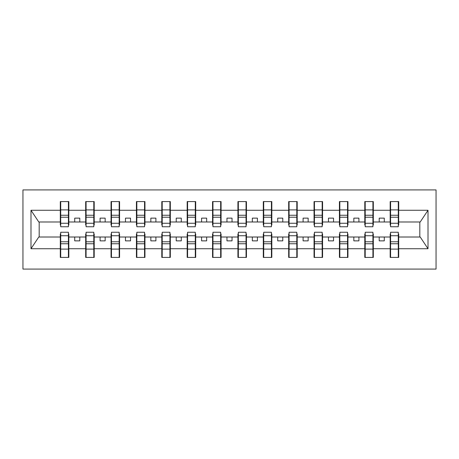 <?xml version="1.0" encoding="UTF-8"?>
<svg xmlns="http://www.w3.org/2000/svg" width="459" height="459" viewBox="0 0 459 459"><rect width="100%" height="100%" fill="white"/><g stroke="black" fill="none" stroke-linecap="round" stroke-linejoin="round"><path stroke-width="0.69" d="M22.95 269.083L436.05 269.083L436.05 189.917L22.95 189.917L22.95 269.083M390.58 233.964L390.173 233.964L390.173 237.01L373.322 237.01L373.322 233.964L372.92 233.964M398.292 225.036L398.699 225.036L398.699 221.99L420.22 221.99L428.012 210.268L428.012 248.732L398.699 248.732L398.699 257.413L390.173 257.413L390.173 237.01M398.292 233.964L398.699 233.964L398.699 248.732M365.203 233.964L364.796 233.964L364.796 237.01L347.951 237.01L347.951 233.964L347.543 233.964M390.173 248.732L373.322 248.732L373.322 257.413L364.796 257.413L364.796 237.01M373.322 248.732L373.322 237.01M339.826 233.964L339.425 233.964L339.425 237.01L322.574 237.01L322.574 233.964L322.166 233.964M364.796 248.732L347.951 248.732L347.951 257.413L339.425 257.413L339.425 237.01M347.951 248.732L347.951 237.01M314.455 233.964L314.048 233.964L314.048 237.01L297.202 237.01L297.202 233.964L296.795 233.964M339.425 248.732L322.574 248.732L322.574 257.413L314.048 257.413L314.048 237.01M322.574 248.732L322.574 237.01M289.078 233.964L288.677 233.964L288.677 237.01L271.826 237.01L271.826 233.964L271.418 233.964M314.048 248.732L297.202 248.732L297.202 257.413L288.677 257.413L288.677 237.01M297.202 248.732L297.202 237.01M263.707 233.964L263.3 233.964L263.3 237.01L246.449 237.01L246.449 233.964L246.047 233.964M288.677 248.732L271.826 248.732L271.826 257.413L263.3 257.413L263.3 237.01M271.826 248.732L271.826 237.01M238.33 233.964L237.923 233.964L237.923 237.01L221.077 237.01L221.077 233.964L220.67 233.964M263.3 248.732L246.449 248.732L246.449 257.413L237.923 257.413L237.923 237.01M246.449 248.732L246.449 237.01M212.953 233.964L212.551 233.964L212.551 237.01L195.7 237.01L195.7 233.964L195.293 233.964M237.923 248.732L221.077 248.732L221.077 257.413L212.551 257.413L212.551 237.01M221.077 248.732L221.077 237.01M187.582 233.964L187.174 233.964L187.174 237.01L170.323 237.01L170.323 233.964L169.922 233.964M212.551 248.732L195.7 248.732L195.7 257.413L187.174 257.413L187.174 237.01M195.7 248.732L195.7 237.01M162.205 233.964L161.797 233.964L161.797 237.01L144.952 237.01L144.952 233.964L144.545 233.964M187.174 248.732L170.323 248.732L170.323 257.413L161.797 257.413L161.797 237.01M170.323 248.732L170.323 237.01M136.834 233.964L136.426 233.964L136.426 237.01L119.575 237.01L119.575 233.964L119.174 233.964M161.797 248.732L144.952 248.732L144.952 257.413L136.426 257.413L136.426 237.01M144.952 248.732L144.952 237.01M111.457 233.964L111.049 233.964L111.049 237.01L94.204 237.01L94.204 233.964L93.797 233.964M136.426 248.732L119.575 248.732L119.575 257.413L111.049 257.413L111.049 237.01M119.575 248.732L119.575 237.01M86.08 233.964L85.678 233.964L85.678 237.01L68.827 237.01L68.827 233.964L68.42 233.964M111.049 248.732L94.204 248.732L94.204 257.413L85.678 257.413L85.678 237.01M94.204 248.732L94.204 237.01M390.58 223.252L398.292 223.252L398.292 226.757L390.58 226.757L390.58 201.587L390.173 201.587L390.173 210.268L373.322 210.268L373.322 225.036L372.92 225.036M390.58 225.036L390.173 225.036L390.173 210.268M365.203 223.252L372.92 223.252L372.92 226.757L365.203 226.757L365.203 201.587L364.796 201.587L364.796 210.268L347.951 210.268L347.951 225.036L347.543 225.036M365.203 225.036L364.796 225.036L364.796 210.268M339.826 223.252L347.543 223.252L347.543 226.757L339.826 226.757L339.826 201.587L339.425 201.587L339.425 210.268L322.574 210.268L322.574 225.036L322.166 225.036M339.826 225.036L339.425 225.036L339.425 210.268M314.455 223.252L322.166 223.252L322.166 226.757L314.455 226.757L314.455 201.587L314.048 201.587L314.048 210.268L297.202 210.268L297.202 225.036L296.795 225.036M314.455 225.036L314.048 225.036L314.048 210.268M289.078 223.252L296.795 223.252L296.795 226.757L289.078 226.757L289.078 201.587L288.677 201.587L288.677 210.268L271.826 210.268L271.826 225.036L271.418 225.036M289.078 225.036L288.677 225.036L288.677 210.268M263.707 223.252L271.418 223.252L271.418 226.757L263.707 226.757L263.707 201.587L263.3 201.587L263.3 210.268L246.449 210.268L246.449 225.036L246.047 225.036M263.707 225.036L263.3 225.036L263.3 210.268M238.33 223.252L246.047 223.252L246.047 226.757L238.33 226.757L238.33 201.587L237.923 201.587L237.923 210.268L221.077 210.268L221.077 225.036L220.67 225.036M238.33 225.036L237.923 225.036L237.923 210.268M212.953 223.252L220.67 223.252L220.67 226.757L212.953 226.757L212.953 201.587L212.551 201.587L212.551 210.268L195.7 210.268L195.7 225.036L195.293 225.036M212.953 225.036L212.551 225.036L212.551 210.268M187.582 223.252L195.293 223.252L195.293 226.757L187.582 226.757L187.582 201.587L187.174 201.587L187.174 210.268L170.323 210.268L170.323 225.036L169.922 225.036M187.582 225.036L187.174 225.036L187.174 210.268M162.205 223.252L169.922 223.252L169.922 226.757L162.205 226.757L162.205 201.587L161.797 201.587L161.797 210.268L144.952 210.268L144.952 225.036L144.545 225.036M162.205 225.036L161.797 225.036L161.797 210.268M136.834 223.252L144.545 223.252L144.545 226.757L136.834 226.757L136.834 201.587L136.426 201.587L136.426 210.268L119.575 210.268L119.575 225.036L119.174 225.036M136.834 225.036L136.426 225.036L136.426 210.268M111.457 223.252L119.174 223.252L119.174 226.757L111.457 226.757L111.457 201.587L111.049 201.587L111.049 210.268L94.204 210.268L94.204 225.036L93.797 225.036M111.457 225.036L111.049 225.036L111.049 210.268M86.08 223.252L93.797 223.252L93.797 226.757L86.08 226.757L86.08 201.587L85.678 201.587L85.678 210.268L68.827 210.268L68.827 201.587L68.42 201.587L68.42 226.757L60.708 226.757L60.708 217.227L68.42 217.227M86.08 225.036L85.678 225.036L85.678 210.268M60.708 233.964L60.301 233.964L60.301 237.01L38.78 237.01L30.988 248.732L30.988 210.268L38.78 221.99L60.301 221.99L60.301 210.268L30.988 210.268M85.678 248.732L68.827 248.732L68.827 257.413L60.301 257.413L60.301 237.01M68.827 248.732L68.827 237.01M60.708 217.227L60.708 201.587L60.301 201.587L60.301 210.268M60.301 221.99L60.301 225.036L60.708 225.036M398.699 221.99L398.699 201.587L398.292 201.587L398.292 223.252M364.796 201.587L373.322 201.587L373.322 210.268M339.425 201.587L347.951 201.587L347.951 210.268M314.048 201.587L322.574 201.587L322.574 210.268M288.677 201.587L297.202 201.587L297.202 210.268M263.3 201.587L271.826 201.587L271.826 210.268M237.923 201.587L246.449 201.587L246.449 210.268M212.551 201.587L221.077 201.587L221.077 210.268M187.174 201.587L195.7 201.587L195.7 210.268M161.797 201.587L170.323 201.587L170.323 210.268M136.426 201.587L144.952 201.587L144.952 210.268M111.049 201.587L119.575 201.587L119.575 210.268M85.678 201.587L94.204 201.587L94.204 210.268M428.012 210.268L398.699 210.268M60.301 248.732L30.988 248.732M60.301 201.587L68.827 201.587M390.173 201.587L398.699 201.587M390.173 221.99L384.286 221.99L384.286 218.134L379.209 218.134L379.209 221.99L384.286 221.99M379.209 221.99L373.322 221.99M379.209 237.01L379.209 240.866L384.286 240.866L384.286 237.01M364.796 221.99L358.909 221.99L358.909 218.134L353.837 218.134L353.837 221.99L358.909 221.99M353.837 221.99L347.951 221.99M353.837 237.01L353.837 240.866L358.909 240.866L358.909 237.01M339.425 221.99L333.538 221.99L333.538 218.134L328.46 218.134L328.46 221.99L333.538 221.99M328.46 221.99L322.574 221.99M328.46 237.01L328.46 240.866L333.538 240.866L333.538 237.01M314.048 221.99L308.161 221.99L308.161 218.134L303.089 218.134L303.089 221.99L308.161 221.99M303.089 221.99L297.202 221.99M303.089 237.01L303.089 240.866L308.161 240.866L308.161 237.01M288.677 221.99L282.784 221.99L282.784 218.134L277.712 218.134L277.712 221.99L282.784 221.99M277.712 221.99L271.826 221.99M277.712 237.01L277.712 240.866L282.784 240.866L282.784 237.01M263.3 221.99L257.413 221.99L257.413 218.134L252.335 218.134L252.335 221.99L257.413 221.99M252.335 221.99L246.449 221.99M252.335 237.01L252.335 240.866L257.413 240.866L257.413 237.01M237.923 221.99L232.036 221.99L232.036 218.134L226.964 218.134L226.964 221.99L232.036 221.99M226.964 221.99L221.077 221.99M226.964 237.01L226.964 240.866L232.036 240.866L232.036 237.01M212.551 221.99L206.665 221.99L206.665 218.134L201.587 218.134L201.587 221.99L206.665 221.99M201.587 221.99L195.7 221.99M201.587 237.01L201.587 240.866L206.665 240.866L206.665 237.01M187.174 221.99L181.288 221.99L181.288 218.134L176.216 218.134L176.216 221.99L181.288 221.99M176.216 221.99L170.323 221.99M176.216 237.01L176.216 240.866L181.288 240.866L181.288 237.01M161.797 221.99L155.911 221.99L155.911 218.134L150.839 218.134L150.839 221.99L155.911 221.99M150.839 221.99L144.952 221.99M150.839 237.01L150.839 240.866L155.911 240.866L155.911 237.01M136.426 221.99L130.54 221.99L130.54 218.134L125.462 218.134L125.462 221.99L130.54 221.99M125.462 221.99L119.575 221.99M125.462 237.01L125.462 240.866L130.54 240.866L130.54 237.01M111.049 221.99L105.163 221.99L105.163 218.134L100.091 218.134L100.091 221.99L105.163 221.99M100.091 221.99L94.204 221.99M100.091 237.01L100.091 240.866L105.163 240.866L105.163 237.01M85.678 221.99L79.791 221.99L79.791 218.134L74.714 218.134L74.714 221.99L79.791 221.99M74.714 221.99L68.827 221.99L68.827 210.268M74.714 237.01L74.714 240.866L79.791 240.866L79.791 237.01M68.827 221.99L68.827 225.036L68.42 225.036M428.012 248.732L420.22 237.01L398.699 237.01M39.187 221.99L39.187 237.01M419.813 237.01L419.813 221.99M68.42 206.665L68.827 206.665M60.301 206.665L60.708 206.665M60.708 215.248L68.42 215.248M60.301 257.413L60.708 257.413L60.708 232.243L68.42 232.243L68.42 241.773L60.708 241.773M60.708 252.335L60.301 252.335M68.827 252.335L68.42 252.335M68.42 241.773L68.42 257.413L68.827 257.413M68.42 243.752L60.708 243.752M94.204 201.587L93.797 201.587L93.797 223.252M93.797 206.665L94.204 206.665M85.678 206.665L86.08 206.665M86.08 217.227L93.797 217.227M86.08 215.248L93.797 215.248M119.575 201.587L119.174 201.587L119.174 223.252M119.174 206.665L119.575 206.665M111.049 206.665L111.457 206.665M111.457 217.227L119.174 217.227M111.457 215.248L119.174 215.248M144.952 201.587L144.545 201.587L144.545 223.252M144.545 206.665L144.952 206.665M136.426 206.665L136.834 206.665M136.834 217.227L144.545 217.227M136.834 215.248L144.545 215.248M170.323 201.587L169.922 201.587L169.922 223.252M169.922 206.665L170.323 206.665M161.797 206.665L162.205 206.665M162.205 217.227L169.922 217.227M162.205 215.248L169.922 215.248M85.678 257.413L86.08 257.413L86.08 232.243L93.797 232.243L93.797 241.773L86.08 241.773M86.08 252.335L85.678 252.335M94.204 252.335L93.797 252.335M93.797 241.773L93.797 257.413L94.204 257.413M93.797 243.752L86.08 243.752M111.049 257.413L111.457 257.413L111.457 232.243L119.174 232.243L119.174 241.773L111.457 241.773M111.457 252.335L111.049 252.335M119.575 252.335L119.174 252.335M119.174 241.773L119.174 257.413L119.575 257.413M119.174 243.752L111.457 243.752M136.426 257.413L136.834 257.413L136.834 232.243L144.545 232.243L144.545 241.773L136.834 241.773M136.834 252.335L136.426 252.335M144.952 252.335L144.545 252.335M144.545 241.773L144.545 257.413L144.952 257.413M144.545 243.752L136.834 243.752M161.797 257.413L162.205 257.413L162.205 232.243L169.922 232.243L169.922 241.773L162.205 241.773M162.205 252.335L161.797 252.335M170.323 252.335L169.922 252.335M169.922 241.773L169.922 257.413L170.323 257.413M169.922 243.752L162.205 243.752M195.7 201.587L195.293 201.587L195.293 223.252M195.293 206.665L195.7 206.665M187.174 206.665L187.582 206.665M187.582 217.227L195.293 217.227M187.582 215.248L195.293 215.248M187.174 257.413L187.582 257.413L187.582 232.243L195.293 232.243L195.293 241.773L187.582 241.773M187.582 252.335L187.174 252.335M195.7 252.335L195.293 252.335M195.293 241.773L195.293 257.413L195.7 257.413M195.293 243.752L187.582 243.752M221.077 201.587L220.67 201.587L220.67 223.252M220.67 206.665L221.077 206.665M212.551 206.665L212.953 206.665M212.953 217.227L220.67 217.227M212.953 215.248L220.67 215.248M212.551 257.413L212.953 257.413L212.953 232.243L220.67 232.243L220.67 241.773L212.953 241.773M212.953 252.335L212.551 252.335M221.077 252.335L220.67 252.335M220.67 241.773L220.67 257.413L221.077 257.413M220.67 243.752L212.953 243.752M246.449 201.587L246.047 201.587L246.047 223.252M246.047 206.665L246.449 206.665M237.923 206.665L238.33 206.665M238.33 217.227L246.047 217.227M238.33 215.248L246.047 215.248M237.923 257.413L238.33 257.413L238.33 232.243L246.047 232.243L246.047 241.773L238.33 241.773M238.33 252.335L237.923 252.335M246.449 252.335L246.047 252.335M246.047 241.773L246.047 257.413L246.449 257.413M246.047 243.752L238.33 243.752M271.826 201.587L271.418 201.587L271.418 223.252M271.418 206.665L271.826 206.665M263.3 206.665L263.707 206.665M263.707 217.227L271.418 217.227M263.707 215.248L271.418 215.248M263.3 257.413L263.707 257.413L263.707 232.243L271.418 232.243L271.418 241.773L263.707 241.773M263.707 252.335L263.3 252.335M271.826 252.335L271.418 252.335M271.418 241.773L271.418 257.413L271.826 257.413M271.418 243.752L263.707 243.752M297.202 201.587L296.795 201.587L296.795 223.252M296.795 206.665L297.202 206.665M288.677 206.665L289.078 206.665M289.078 217.227L296.795 217.227M289.078 215.248L296.795 215.248M288.677 257.413L289.078 257.413L289.078 232.243L296.795 232.243L296.795 241.773L289.078 241.773M289.078 252.335L288.677 252.335M297.202 252.335L296.795 252.335M296.795 241.773L296.795 257.413L297.202 257.413M296.795 243.752L289.078 243.752M322.574 201.587L322.166 201.587L322.166 223.252M322.166 206.665L322.574 206.665M314.048 206.665L314.455 206.665M314.455 217.227L322.166 217.227M314.455 215.248L322.166 215.248M314.048 257.413L314.455 257.413L314.455 232.243L322.166 232.243L322.166 241.773L314.455 241.773M314.455 252.335L314.048 252.335M322.574 252.335L322.166 252.335M322.166 241.773L322.166 257.413L322.574 257.413M322.166 243.752L314.455 243.752M347.951 201.587L347.543 201.587L347.543 223.252M347.543 206.665L347.951 206.665M339.425 206.665L339.826 206.665M339.826 217.227L347.543 217.227M339.826 215.248L347.543 215.248M339.425 257.413L339.826 257.413L339.826 232.243L347.543 232.243L347.543 241.773L339.826 241.773M339.826 252.335L339.425 252.335M347.951 252.335L347.543 252.335M347.543 241.773L347.543 257.413L347.951 257.413M347.543 243.752L339.826 243.752M373.322 201.587L372.92 201.587L372.92 223.252M372.92 206.665L373.322 206.665M364.796 206.665L365.203 206.665M365.203 217.227L372.92 217.227M365.203 215.248L372.92 215.248M364.796 257.413L365.203 257.413L365.203 232.243L372.92 232.243L372.92 241.773L365.203 241.773M365.203 252.335L364.796 252.335M373.322 252.335L372.92 252.335M372.92 241.773L372.92 257.413L373.322 257.413M372.92 243.752L365.203 243.752M398.292 206.665L398.699 206.665M390.173 206.665L390.58 206.665M390.58 217.227L398.292 217.227M390.58 215.248L398.292 215.248M390.173 257.413L390.58 257.413L390.58 232.243L398.292 232.243L398.292 241.773L390.58 241.773M390.58 252.335L390.173 252.335M398.699 252.335L398.292 252.335M398.292 241.773L398.292 257.413L398.699 257.413M398.292 243.752L390.58 243.752M60.708 223.252L68.42 223.252M60.708 209.906L68.42 209.906M68.42 235.748L60.708 235.748M68.42 249.094L60.708 249.094M86.08 209.906L93.797 209.906M111.457 209.906L119.174 209.906M136.834 209.906L144.545 209.906M162.205 209.906L169.922 209.906M93.797 235.748L86.08 235.748M93.797 249.094L86.08 249.094M119.174 235.748L111.457 235.748M119.174 249.094L111.457 249.094M144.545 235.748L136.834 235.748M144.545 249.094L136.834 249.094M169.922 235.748L162.205 235.748M169.922 249.094L162.205 249.094M187.582 209.906L195.293 209.906M195.293 235.748L187.582 235.748M195.293 249.094L187.582 249.094M212.953 209.906L220.67 209.906M220.67 235.748L212.953 235.748M220.67 249.094L212.953 249.094M238.33 209.906L246.047 209.906M246.047 235.748L238.33 235.748M246.047 249.094L238.33 249.094M263.707 209.906L271.418 209.906M271.418 235.748L263.707 235.748M271.418 249.094L263.707 249.094M289.078 209.906L296.795 209.906M296.795 235.748L289.078 235.748M296.795 249.094L289.078 249.094M314.455 209.906L322.166 209.906M322.166 235.748L314.455 235.748M322.166 249.094L314.455 249.094M339.826 209.906L347.543 209.906M347.543 235.748L339.826 235.748M347.543 249.094L339.826 249.094M365.203 209.906L372.92 209.906M372.92 235.748L365.203 235.748M372.92 249.094L365.203 249.094M390.58 209.906L398.292 209.906M398.292 235.748L390.58 235.748M398.292 249.094L390.58 249.094"/></g></svg>
